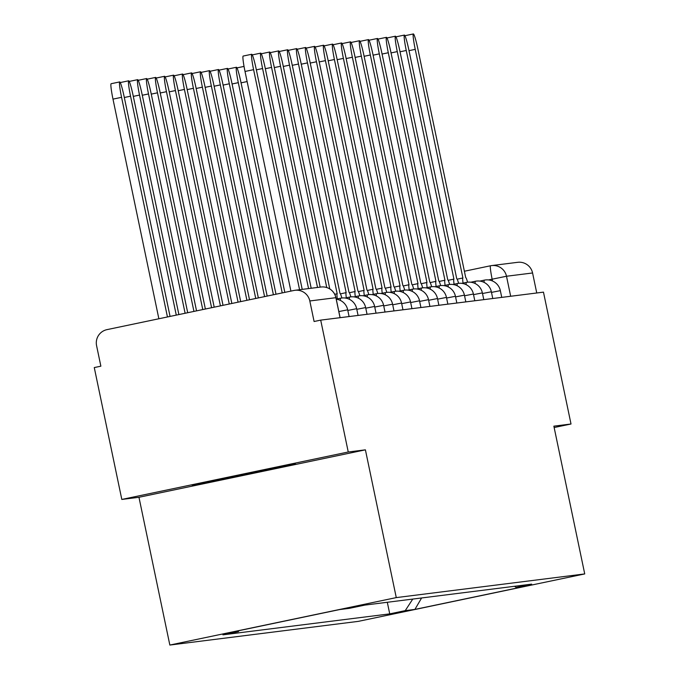<?xml version="1.0" encoding="UTF-8"?>
<svg xmlns="http://www.w3.org/2000/svg" width="679" height="679" viewBox="0 0 679 679"><rect width="100%" height="100%" fill="white"/><g stroke="black" fill="none" stroke-linecap="round" stroke-linejoin="round"><path stroke-width="1.02" d="M295.45 463.808L192.267 485.392L295.45 463.808M348.251 451.993L121.813 499.438L138.966 497.283L169.843 645.05L358.3 621.37L584.729 573.925L396.273 597.605L365.404 449.837L348.251 451.993L320.7 320.123L543.472 292.14L571.014 424.002L553.86 426.157L584.729 573.925M121.813 499.438L94.271 367.568L100.865 366.185L96.579 345.645A13.538 13.487 -97.2 0 1 107.01 329.629L293.837 290.485A13.538 13.487 -97.2 0 1 294.915 290.298L320.989 287.022A13.538 13.487 82.8 0 1 335.884 297.691L309.811 300.967A13.538 13.487 -97.2 0 0 294.915 290.298M490.51 265.769L464.309 271.261L490.518 265.769A13.538 1.154 78.2 0 0 490.518 265.769A13.538 13.487 82.8 0 1 491.604 265.591L517.687 262.315A13.538 13.487 82.8 0 1 532.574 272.975L506.5 276.251L488.473 279.935M536.75 292.98L532.574 272.975M554.149 427.532L571.014 424.002M309.811 300.967L314.097 321.507L320.7 320.123M239.033 630.647L238.422 631.589L228.755 632.803L339.661 609.564L349.329 608.35L364.844 605.099L531.657 584.135L516.15 587.386L525.818 586.172L414.911 609.411L405.244 610.625L412.764 599.073M238.422 631.589L222.916 634.84L389.729 613.875L405.244 610.625M169.843 645.05L396.273 597.605M138.966 497.283L365.404 449.837M387.302 602.273L389.729 613.875M514.487 586.3L516.15 587.386M421.608 597.97L414.911 609.411M290.901 291.096L245.017 71.465A15.566 1.333 -101.8 0 1 243.141 56.06L251.731 54.261A15.566 1.333 78.2 0 0 253.598 69.665L299.566 289.712M302.214 289.381L256.246 69.334A15.566 1.333 78.2 0 0 251.731 54.261M170.056 316.414L124.215 96.995A15.566 1.333 78.2 0 0 119.699 81.921A15.566 1.333 78.2 0 0 121.566 97.326L167.45 316.966M158.869 318.765L112.986 99.126A15.566 1.333 -101.8 0 1 111.118 83.721L119.699 81.921M311.194 288.252L265.226 68.206A15.566 1.333 78.2 0 0 260.711 53.132A15.566 1.333 78.2 0 0 262.578 68.537L308.546 288.592M320.174 287.124L274.206 67.077A15.566 1.333 78.2 0 0 269.69 52.003A15.566 1.333 78.2 0 0 271.558 67.408L317.526 287.463M329.765 288.923L283.185 65.948A15.566 1.333 78.2 0 0 278.67 50.874A15.566 1.333 78.2 0 0 280.537 66.279L326.76 287.548M178.883 314.572L133.194 95.866A15.566 1.333 78.2 0 0 128.679 80.793A15.566 1.333 78.2 0 0 130.546 96.197L176.277 315.115M187.71 312.722L142.174 94.737A15.566 1.333 78.2 0 0 137.659 79.664A15.566 1.333 78.2 0 0 139.526 95.077L185.112 313.265M196.545 310.872L151.154 93.609A15.566 1.333 78.2 0 0 146.639 78.543A15.566 1.333 78.2 0 0 148.506 93.948L193.939 311.415M341.868 298.005A13.538 1.154 78.2 0 0 340.009 293.421L292.165 64.819A15.566 1.333 78.2 0 0 287.65 49.745A15.566 1.333 78.2 0 0 289.517 65.15L337.191 293.769A13.538 1.154 78.2 0 0 337.183 293.778A13.538 1.154 78.2 0 0 337.336 298.896M350.848 296.876A13.538 1.154 78.2 0 0 348.989 292.293L301.145 63.69A15.566 1.333 78.2 0 0 296.63 48.616A15.566 1.333 78.2 0 0 298.497 64.021L346.171 292.641A13.538 1.154 78.2 0 0 346.163 292.649A13.538 1.154 78.2 0 0 346.315 297.767M205.372 309.021L160.134 92.48A15.566 1.333 78.2 0 0 155.618 77.414A15.566 1.333 78.2 0 0 157.486 92.819L202.766 309.565M214.199 307.171L169.113 91.359A15.566 1.333 78.2 0 0 164.598 76.286A15.566 1.333 78.2 0 0 166.465 91.69L211.593 307.714M359.828 295.747A13.538 1.154 78.2 0 0 357.969 291.164L310.125 62.561A15.566 1.333 78.2 0 0 305.609 47.488A15.566 1.333 78.2 0 0 307.477 62.892L355.151 291.52A13.538 1.154 78.2 0 0 355.142 291.52A13.538 1.154 78.2 0 0 355.295 296.638M368.807 294.618A13.538 1.154 78.2 0 0 366.949 290.035L319.105 61.433A15.566 1.333 78.2 0 0 314.589 46.359A15.566 1.333 78.2 0 0 316.456 61.764L364.131 290.391A13.538 1.154 78.2 0 0 364.122 290.391A13.538 1.154 78.2 0 0 364.275 295.509M377.787 293.489A13.538 1.154 78.2 0 0 375.928 288.906L328.084 60.304A15.566 1.333 78.2 0 0 323.569 45.23A15.566 1.333 78.2 0 0 325.436 60.635L373.111 289.262A13.538 1.154 78.2 0 0 373.102 289.262A13.538 1.154 78.2 0 0 373.255 294.38M386.767 292.36A13.538 1.154 78.2 0 0 384.908 287.777L337.064 59.175A15.566 1.333 78.2 0 0 332.549 44.101A15.566 1.333 78.2 0 0 334.416 59.514L382.09 288.134A13.538 1.154 78.2 0 0 382.082 288.134A13.538 1.154 78.2 0 0 382.235 293.252M395.747 291.232A13.538 1.154 78.2 0 0 393.888 286.648L346.044 58.046A15.566 1.333 78.2 0 0 341.529 42.972A15.566 1.333 78.2 0 0 343.396 58.386L391.07 287.005A13.538 1.154 78.2 0 0 391.062 287.005A13.538 1.154 78.2 0 0 391.214 292.123M404.726 290.103A13.538 1.154 78.2 0 0 402.868 285.519L355.024 56.917A15.566 1.333 78.2 0 0 350.508 41.852A15.566 1.333 78.2 0 0 352.376 57.257L400.05 285.876A13.538 1.154 78.2 0 0 400.041 285.876A13.538 1.154 78.2 0 0 400.194 290.994M413.706 288.974A13.538 1.154 78.2 0 0 411.847 284.391L364.003 55.788A15.566 1.333 78.2 0 0 359.488 40.723A15.566 1.333 78.2 0 0 361.355 56.128L409.03 284.747A13.538 1.154 78.2 0 0 409.021 284.747A13.538 1.154 78.2 0 0 409.174 289.865M422.686 287.845A13.538 1.154 78.2 0 0 420.827 283.262L372.983 54.668A15.566 1.333 78.2 0 0 368.468 39.594A15.566 1.333 78.2 0 0 370.335 54.999L418.009 283.618A13.538 1.154 78.2 0 0 418.001 283.618A13.538 1.154 78.2 0 0 418.154 288.736M223.026 305.321L178.093 90.231A15.566 1.333 78.2 0 0 173.578 75.157A15.566 1.333 78.2 0 0 175.445 90.562L220.42 305.864M231.853 303.471L187.073 89.102A15.566 1.333 78.2 0 0 182.558 74.028A15.566 1.333 78.2 0 0 184.425 89.433L229.256 304.014M240.689 301.62L196.053 87.973A15.566 1.333 78.2 0 0 191.537 72.899A15.566 1.333 78.2 0 0 193.405 88.304L238.083 302.163M249.516 299.77L205.033 86.844A15.566 1.333 78.2 0 0 200.517 71.77A15.566 1.333 78.2 0 0 202.384 87.175L246.91 300.313M258.343 297.92L214.012 85.715A15.566 1.333 78.2 0 0 209.497 70.641A15.566 1.333 78.2 0 0 211.364 86.046L255.737 298.463M267.17 296.069L222.992 84.586A15.566 1.333 78.2 0 0 218.477 69.513A15.566 1.333 78.2 0 0 220.344 84.917L264.572 296.613M276.005 294.219L231.972 83.458A15.566 1.333 78.2 0 0 227.457 68.384A15.566 1.333 78.2 0 0 229.324 83.789L273.399 294.762M284.832 292.369L240.952 82.329A15.566 1.333 78.2 0 0 236.436 67.255A15.566 1.333 78.2 0 0 238.304 82.66L282.226 292.912M431.666 286.716A13.538 1.154 78.2 0 0 429.807 282.133L381.963 53.539A15.566 1.333 78.2 0 0 377.448 38.465A15.566 1.333 78.2 0 0 379.315 53.87L426.989 282.489A13.538 1.154 78.2 0 0 426.981 282.489A13.538 1.154 78.2 0 0 427.133 287.607M440.646 285.587A13.538 1.154 78.2 0 0 438.787 281.004L390.943 52.41A15.566 1.333 78.2 0 0 386.427 37.337A15.566 1.333 78.2 0 0 388.295 52.741L435.969 281.361A13.538 1.154 78.2 0 0 435.96 281.361A13.538 1.154 78.2 0 0 436.113 286.479M449.625 284.467A13.538 1.154 78.2 0 0 447.767 279.875L399.923 51.281A15.566 1.333 78.2 0 0 395.407 36.208A15.566 1.333 78.2 0 0 397.274 51.612L444.949 280.232A13.538 1.154 78.2 0 0 444.94 280.232A13.538 1.154 78.2 0 0 445.093 285.358M458.605 283.338A13.538 1.154 78.2 0 0 456.746 278.755L408.902 50.153A15.566 1.333 78.2 0 0 404.387 35.079A15.566 1.333 78.2 0 0 406.254 50.484L453.928 279.103A13.538 1.154 78.2 0 0 453.92 279.103A13.538 1.154 78.2 0 0 454.073 284.229M467.585 282.209A13.538 1.154 78.2 0 0 465.726 277.626L417.882 49.024A15.566 1.333 78.2 0 0 413.367 33.95A15.566 1.333 78.2 0 0 415.234 49.355L462.908 277.974A13.538 1.154 78.2 0 0 462.9 277.974A13.538 1.154 78.2 0 0 463.053 283.101M500.287 290.654L491.486 292.394M491.307 291.783L482.506 293.523M482.328 292.904L473.526 294.644M473.348 294.032L464.546 295.772M464.368 295.161L455.567 296.901M455.388 296.29L446.587 298.03M446.409 297.419L437.607 299.159M437.429 298.548L428.627 300.288M428.449 299.677L419.647 301.417M419.469 300.805L410.668 302.545M410.489 301.934L401.688 303.674M401.51 303.063L392.708 304.803M392.53 304.192L383.728 305.932M383.55 305.321L374.749 307.061M374.57 306.45L365.769 308.19M365.591 307.579L356.789 309.318M356.611 308.707L347.809 310.447M347.631 309.828L338.829 311.568M492.53 281.004L492.148 279.162A13.538 1.154 78.2 0 1 490.518 265.769A13.538 13.538 0 0 1 491.604 265.591A13.538 13.487 82.8 0 1 506.5 276.251L510.676 296.256M340.459 300.466A13.538 1.154 -101.8 0 1 340.629 298.2A13.538 1.154 -101.8 0 1 340.637 298.2L336.232 299.125M349.439 299.337A13.538 1.154 -101.8 0 1 349.609 297.071A13.538 1.154 -101.8 0 1 349.617 297.071L345.093 298.022M358.419 298.208A13.538 1.154 -101.8 0 1 358.588 295.942A13.538 1.154 -101.8 0 1 358.597 295.942L354.073 296.893M367.398 297.079A13.538 1.154 -101.8 0 1 367.568 294.822A13.538 1.154 -101.8 0 1 367.577 294.813M376.378 295.951A13.538 1.154 -101.8 0 1 376.548 293.693A13.538 1.154 -101.8 0 1 376.556 293.684M385.358 294.822A13.538 1.154 -101.8 0 1 385.528 292.564A13.538 1.154 -101.8 0 1 385.536 292.564L381.012 293.506M394.338 293.693A13.538 1.154 -101.8 0 1 394.507 291.435A13.538 1.154 -101.8 0 1 394.516 291.435L389.992 292.377M403.318 292.564A13.538 1.154 -101.8 0 1 403.487 290.306A13.538 1.154 -101.8 0 1 403.496 290.306L398.972 291.249M412.297 291.435A13.538 1.154 -101.8 0 1 412.467 289.178A13.538 1.154 -101.8 0 1 412.476 289.178M421.277 290.306A13.538 1.154 -101.8 0 1 421.447 288.049A13.538 1.154 -101.8 0 1 421.455 288.049L416.931 288.991M430.257 289.178A13.538 1.154 -101.8 0 1 430.427 286.92A13.538 1.154 -101.8 0 1 430.435 286.92L425.911 287.862M439.237 288.049A13.538 1.154 -101.8 0 1 439.406 285.791A13.538 1.154 -101.8 0 1 439.415 285.791L434.891 286.742M448.216 286.92A13.538 1.154 -101.8 0 1 448.386 284.662A13.538 1.154 -101.8 0 1 448.395 284.662L443.871 285.613M457.196 285.791A13.538 1.154 -101.8 0 1 457.366 283.533A13.538 1.154 -101.8 0 1 457.374 283.533M466.176 284.662A13.538 1.154 -101.8 0 1 466.346 282.405A13.538 1.154 -101.8 0 1 466.354 282.405L461.83 283.355M475.156 283.542A13.538 1.154 -101.8 0 1 475.325 281.276A13.538 1.154 -101.8 0 1 475.334 281.276L470.81 282.226M484.135 282.413A13.538 1.154 -101.8 0 1 484.305 280.147A13.538 1.154 -101.8 0 1 484.314 280.147L479.79 281.098M340.06 317.696L335.884 297.691M253.598 69.665L245.017 71.465M112.986 99.126L121.566 97.326M262.578 68.537L256.348 69.844M271.558 67.408L265.328 68.715M280.537 66.279L274.308 67.586M124.325 97.504L130.546 96.197M133.305 96.376L139.526 95.077M142.284 95.247L148.506 93.948M337.174 293.778L334.73 294.287L337.183 293.778M289.517 65.15L283.287 66.457M346.154 292.649L340.408 293.854L346.163 292.649M298.497 64.021L292.267 65.328M151.264 94.118L157.486 92.819M160.244 92.989L166.465 91.69M355.134 291.52L349.388 292.725L355.142 291.52M307.477 62.892L301.247 64.199M364.114 290.391L358.368 291.597L364.122 290.391M316.456 61.764L310.227 63.071M373.094 289.262L367.347 290.468L373.102 289.262M325.436 60.635L319.206 61.942M382.073 288.134L376.327 289.339L382.082 288.134M334.416 59.514L328.186 60.813M391.053 287.005L385.307 288.21L391.062 287.005M343.396 58.386L337.166 59.684M400.033 285.876L394.287 287.081L400.041 285.876M352.376 57.257L346.146 58.555M409.013 284.747L403.267 285.952L409.021 284.747M361.355 56.128L355.125 57.426M417.992 283.618L412.246 284.824L418.001 283.618M370.335 54.999L364.105 56.298M169.224 91.86L175.445 90.562M178.204 90.74L184.425 89.433M187.183 89.611L193.405 88.304M196.163 88.482L202.384 87.175M205.143 87.353L211.364 86.046M214.123 86.225L220.344 84.917M223.102 85.096L229.324 83.789M232.082 83.967L238.304 82.66M426.972 282.489L421.226 283.695L426.981 282.489M379.315 53.87L373.085 55.177M241.062 82.838L247.122 81.565M435.952 281.369L430.206 282.566L435.96 281.361M388.295 52.741L382.065 54.048M444.932 280.24L439.186 281.437L444.94 280.232M397.274 51.612L391.045 52.92M453.911 279.111L448.165 280.308L453.92 279.103M406.254 50.484L400.024 51.791M462.891 277.983L457.145 279.179L462.9 277.974M415.234 49.355L409.004 50.662M349.091 316.558L347.682 309.811A13.538 13.538 0 0 0 336.241 299.167M358.071 315.429L356.662 308.682A13.538 13.538 0 0 0 340.629 298.2M367.05 314.301L365.642 307.562A13.538 13.538 0 0 0 349.609 297.071M376.03 313.172L374.621 306.433A13.538 13.538 0 0 0 358.588 295.942M385.01 312.043L383.601 305.304A13.538 13.538 0 0 0 367.568 294.822L363.053 295.764M393.99 310.914L392.581 304.175A13.538 13.538 0 0 0 376.548 293.693L372.033 294.635M402.97 309.794L401.561 303.046A13.538 13.538 0 0 0 385.528 292.564M411.949 308.665L410.54 301.917A13.538 13.538 0 0 0 394.507 291.435M420.929 307.536L419.52 300.789A13.538 13.538 0 0 0 403.487 290.306M429.909 306.407L428.5 299.66A13.538 13.538 0 0 0 412.467 289.178L407.952 290.12M438.889 305.278L437.48 298.531A13.538 13.538 0 0 0 421.447 288.049M447.868 304.15L446.459 297.402A13.538 13.538 0 0 0 430.427 286.92M456.848 303.021L455.439 296.273A13.538 13.538 0 0 0 439.406 285.791M465.828 301.892L464.419 295.144A13.538 13.538 0 0 0 448.386 284.662M474.808 300.763L473.399 294.015A13.538 13.538 0 0 0 457.366 283.533L452.851 284.484M483.788 299.634L482.379 292.887A13.538 13.538 0 0 0 466.346 282.405M492.767 298.505L491.358 291.758A13.538 13.538 0 0 0 475.325 281.276M501.747 297.377L500.338 290.629A13.538 13.538 0 0 0 484.305 280.147M340.111 317.687L335.935 297.691A13.538 13.538 0 0 0 320.989 287.022M260.711 53.132L252.274 54.897M269.69 52.003L261.254 53.768M278.67 50.874L270.234 52.639M120.242 82.566L128.679 80.793M129.222 81.438L137.659 79.664M138.202 80.309L146.639 78.543M287.65 49.745L279.213 51.511M296.63 48.616L288.193 50.382M147.182 79.18L155.618 77.414M156.162 78.051L164.598 76.286M305.609 47.488L297.173 49.253M314.589 46.359L306.153 48.124M323.569 45.23L315.132 47.004M332.549 44.101L324.112 45.875M341.529 42.972L333.092 44.746M350.508 41.852L342.072 43.617M359.488 40.723L351.051 42.488M368.468 39.594L360.031 41.36M165.141 76.922L173.578 75.157M174.121 75.793L182.558 74.028M183.101 74.665L191.537 72.899M192.081 73.536L200.517 71.77M201.06 72.407L209.497 70.641M210.04 71.278L218.477 69.513M219.02 70.149L227.457 68.384M228 69.02L236.436 67.255M377.448 38.465L369.011 40.231M236.979 67.892L244.033 66.415M386.427 37.337L377.991 39.102M395.407 36.208L386.971 37.973M404.387 35.079L395.95 36.844M413.367 33.95L404.93 35.715"/></g></svg>
